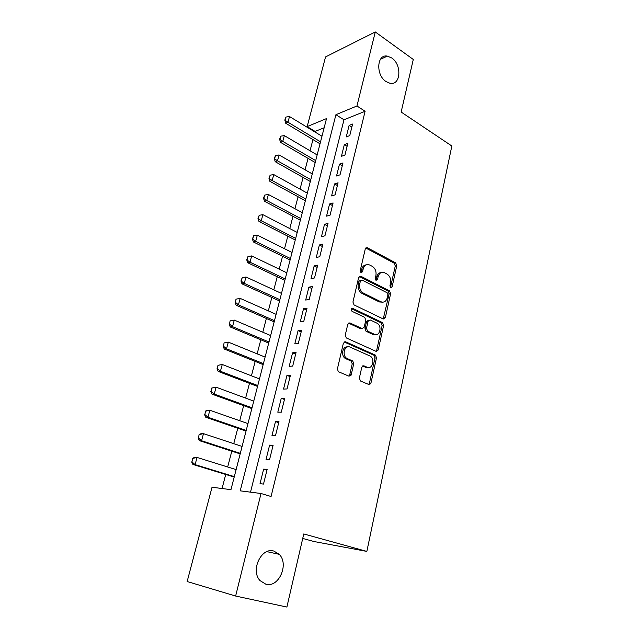 <?xml version="1.0" encoding="UTF-8"?>
<svg xmlns="http://www.w3.org/2000/svg" width="639" height="639" viewBox="0 0 639 639"><rect width="100%" height="100%" fill="white"/><g stroke="black" fill="none" stroke-linecap="round" stroke-linejoin="round"><path stroke-width="0.96" d="M390.709 287.782L392.106 286.927L396.779 265.696L395.677 262.893L367.265 247.692L365.284 248.906L360.244 270.593L361.075 272.629L362.537 271.767L363.184 268.947C364.374 265.233 366.546 263.915 369.693 265.009L372.281 266.351C375.285 268.364 376.499 271.415 375.908 275.505L375.277 278.3L376.083 280.305L377.505 279.443L378.136 276.655C379.294 272.965 381.403 271.655 384.47 272.717L386.986 274.027C389.926 275.992 391.108 278.995 390.541 283.045L389.934 285.817L390.709 287.782M390.445 287.598L395.285 265.976L394.191 263.18L365.748 247.996M360.875 272.502L361.714 269.227L363.184 268.947M375.844 280.154L376.651 276.919L378.136 276.655M273.867 551.066C261.447 546.904 250.2 570.292 260.001 580.579L265.936 584.262C278.892 587.968 289.275 563.981 279.203 554.317L273.867 551.066M391.723 57.957L387.346 56.112C376.738 53.86 375.612 75.122 386.076 81.592L389.966 83.278C400.765 85.866 402.163 64.707 391.723 57.957M359.342 378.16L360.524 381.028L368.847 384.518L370.955 383.049L376.483 357.912L375.508 355.172L345.579 341.785L343.383 343.183L337.408 368.911L338.335 371.682L349.038 376.203L351.218 374.734L353.71 363.775L352.752 361.011L346.801 358.343C341.53 355.3 344.748 344.397 350.084 347.113L370.189 356.091C375.333 358.91 372.409 369.805 367.161 367.233L363.918 365.827L361.786 367.257L359.342 378.16M375.277 31.95L413.289 59.459L401.148 112.033L451.845 146.004L366.85 551.409L303.765 533.948L286.887 607.05L235.639 596.043L187.155 581.522L212.028 487.245L230.959 489.658L326.521 118.582L307.167 126.602L325.555 56.911L375.277 31.95L356.953 105.978L335.922 114.693L240.216 490.84L261.024 493.5L235.639 596.043M261.024 493.5L271.072 496.511L365.101 111.282L356.953 105.978M383.304 318.997L385.333 317.695L390.629 293.636L389.518 290.825L360.763 276.216L358.655 277.454L352.944 302.047L354.038 304.907L383.304 318.997M383.632 325.427L378.224 350.012L376.155 351.394L346.274 337.919L345.26 335.1L347.776 324.285L349.948 322.935L362.081 328.566L364.198 327.224L365.788 320.187L364.725 317.359L352.009 311.313C350.819 309.588 351.067 308.621 352.76 308.397L382.585 322.647L383.632 325.427L382.138 325.594L376.722 350.14L378.224 350.012M349.757 135.604L352.616 124.046L349.11 125.42L346.242 136.93L349.757 135.604M344.932 155.077L347.832 143.36L344.325 144.646L341.426 156.315L344.932 155.077M340.044 174.822L342.983 162.937L339.477 164.143L336.537 175.973L340.044 174.822M335.092 194.855L338.071 182.802L334.564 183.92L331.577 195.917L335.092 194.855M330.059 215.175L333.087 202.946L329.572 203.977L326.545 216.142L330.059 215.175M324.955 235.791L328.023 223.386L324.516 224.321L321.449 236.67L324.955 235.791M319.78 256.71L322.895 244.122L319.38 244.961L316.265 257.485L319.78 256.71M314.524 277.941L317.687 265.161L314.18 265.896L311.017 278.612L314.524 277.941M309.196 299.483L312.399 286.52L308.893 287.151L305.682 300.05L309.196 299.483M303.781 321.345L307.039 308.19L303.533 308.717L300.274 321.808L303.781 321.345M298.285 343.542L301.592 330.187L298.086 330.603L294.787 343.894L298.285 343.542M370.62 383.871L369.382 383.352M350.875 375.564L349.661 375.061M292.71 366.075L296.065 352.512L292.566 352.824L289.211 366.315L292.71 366.075M287.047 388.951L290.457 375.189L286.959 375.373L283.548 389.071L287.047 388.951M281.296 412.187L284.762 398.201L281.264 398.273L277.805 412.179L281.296 412.187M275.457 435.782L278.971 421.58L275.481 421.524L271.966 435.646L275.457 435.782M269.53 459.745L273.101 445.319L269.61 445.135L266.04 459.481L269.53 459.745M365.101 111.282L343.982 119.781L250.504 492.158M263.643 469.122L260.025 483.691L263.508 484.082L267.134 469.433L263.643 469.122L266.95 470.176M324.157 127.76L315.083 131.41L314.939 131.969M312.958 139.582L310.043 150.764M308.062 158.376L305.083 169.814M303.102 177.426L300.05 189.128M298.07 196.74L294.954 208.713M292.974 216.317L289.779 228.578M287.798 236.174L284.531 248.715M282.55 256.311L279.211 269.147M277.23 276.735L273.812 289.866M271.839 297.447L268.34 310.889M266.367 318.462L262.781 332.208M260.816 339.78L257.15 353.846M255.177 361.41L251.431 375.804M249.466 383.352L245.624 398.089M243.659 405.629L239.729 420.71M237.772 428.234L233.754 443.674M231.797 451.174L227.676 466.981M225.727 474.473L222.068 488.523M302.726 538.445L313.989 541.521L366.85 551.409M315.083 131.41L307.167 126.602M343.982 119.781L335.922 114.693M349.11 125.42L351.849 127.145M344.325 144.646L347.097 146.339M339.477 164.143L342.28 165.805M334.564 183.92L337.392 185.542M329.572 203.977L332.44 205.558M324.516 224.321L327.416 225.871M319.38 244.961L322.312 246.47M314.18 265.896L317.144 267.374M308.893 287.151L311.888 288.58M303.533 308.717L306.56 310.107M298.086 330.603L301.161 331.953M292.566 352.824L295.673 354.126M286.959 375.373L290.098 376.627M281.264 398.273L284.443 399.479M275.481 421.524L278.7 422.683M269.61 445.135L272.869 446.246M381.219 272.557C378.935 272.669 377.409 274.123 376.651 276.919M366.291 264.858C363.998 265.009 362.473 266.463 361.714 269.227M383.24 318.965L389.135 293.868L388.025 291.064L359.198 276.439M387.953 294.763L387.17 292.79L361.906 280.018L360.428 280.888L359.733 283.884C359.118 288.005 360.324 291.064 363.343 293.077L380.812 301.728C383.975 302.846 386.132 301.504 387.306 297.71L387.953 294.763M360.763 280.217L358.95 281.144L360.428 280.888M382.513 302.183L379.318 301.943L361.858 293.309C358.846 291.312 357.64 288.253 358.255 284.139L358.95 281.144M376.028 351.338L376.722 350.14M349.948 322.935L348.471 323.11L360.588 328.734L362.001 328.574M351.522 308.717L381.012 322.783L382.505 322.607M374.406 334.293C379.71 337.041 382.434 325.898 377.13 323.254L370.165 319.939L368.072 321.265L366.482 328.286L367.521 331.082L374.406 334.293L372.912 334.445L375.5 334.612M368.735 320.115L366.578 321.441L368.072 321.265M372.912 334.445L366.027 331.242L364.997 328.454L366.578 321.441M382.138 325.594L381.012 322.783M368.056 367.497L365.668 367.321L362.569 365.979M347.472 346.937C342.512 346.018 340.659 355.811 345.324 358.455L347.424 358.679M348.886 376.147L349.733 374.813L352.225 363.871L351.266 361.115L345.939 358.783M368.639 384.43L369.454 383.112L374.981 358.024L374.007 355.284L344.141 341.945M321.976 136.235L289.507 116.538L287.965 122.233L320.53 141.826M285.194 119.9L285.968 117.049L284.81 120.068L287.965 122.233L285.673 123.223L320.019 143.815M289.507 116.538L285.968 117.049M284.81 120.068L285.673 123.223M317.152 154.95L284.331 135.62L282.765 141.395L315.698 160.613M279.978 139.038L280.769 136.147L279.594 139.19L282.765 141.395L280.481 142.321L315.203 162.53M284.331 135.62L280.769 136.147M279.594 139.19L280.481 142.321M312.271 173.92L279.083 154.965L277.502 160.82L310.786 179.663M274.69 158.44L275.489 155.517L274.307 158.592L277.502 160.82L275.217 161.691L310.314 181.5M279.083 154.965L275.489 155.517M274.307 158.592L275.217 161.691M307.319 193.154L273.764 174.583L272.158 180.525L305.817 198.969M269.331 178.129L270.137 175.158L268.947 178.265L272.158 180.525L269.874 181.332L305.362 200.726M273.764 174.583L270.137 175.158M268.947 178.265L269.874 181.332M302.295 212.651L268.372 194.48L266.735 200.51L300.777 218.554M263.891 198.09L264.706 195.079L263.508 198.21L266.735 200.51L264.458 201.253L300.346 220.215M268.372 194.48L264.706 195.079M263.508 198.21L264.458 201.253M297.207 232.42L262.893 214.664L261.239 220.774L295.665 238.403M258.372 218.338L259.202 215.279L257.996 218.45L261.239 220.774L258.963 221.453L295.258 239.984M262.893 214.664L259.202 215.279M257.996 218.45L258.963 221.453M292.039 252.469L257.341 235.144L255.656 241.342L290.481 258.539M252.772 238.882L253.619 235.783L252.397 238.986L255.656 241.342L253.387 241.949L290.09 260.025M257.341 235.144L253.619 235.783M252.397 238.986L253.387 241.949M286.807 272.797L251.702 255.919L250.001 262.206L285.218 278.955M247.093 259.722L247.948 256.574L246.718 259.809L250.001 262.206L247.732 262.741L284.858 280.353M251.702 255.919L247.948 256.574M246.718 259.809L247.732 262.741M281.495 293.421L245.991 276.991L244.258 283.381L279.89 299.659M241.334 280.872L242.205 277.677L240.959 280.952L244.258 283.381L241.989 283.844L279.555 300.969M245.991 276.991L242.205 277.677M240.959 280.952L241.989 283.844M235.991 299.164L235.487 302.335L235.991 299.164L240.184 298.381L238.427 304.859L274.474 320.666M235.487 302.335L238.427 304.859L236.166 305.25L274.163 321.872M276.112 314.34L240.184 298.381L236.366 299.092M235.112 302.399L236.166 305.25M351.083 375.173L350.571 374.766M230.072 320.882L229.553 324.109L230.072 320.882L234.297 320.091L232.516 326.665L268.987 341.985M229.553 324.109L232.516 326.665L230.264 326.976L268.707 343.087M270.64 335.555L234.297 320.091L230.447 320.826M229.177 324.165L230.264 326.976M224.057 342.927L223.522 346.218L224.057 342.927L228.323 342.121L226.51 348.798L263.42 363.607M223.522 346.218L226.51 348.798L224.265 349.03L263.164 364.605M265.097 357.081L228.323 342.121L224.433 342.879M223.155 346.258L224.265 349.03M217.963 365.3L217.412 368.663L217.963 365.3L222.26 364.486L220.423 371.267L257.773 385.549M217.412 368.663L220.423 371.267L218.179 371.419L257.541 386.435M259.474 378.927L222.26 364.486L218.33 365.276M217.036 368.687L218.179 371.419M211.765 388.025L211.205 391.443L211.765 388.025L216.102 387.194L214.233 394.071L252.038 407.81M211.205 391.443L214.233 394.071L211.996 394.143L251.838 408.593M253.763 401.1L216.102 387.194L212.14 388.009M210.83 391.459L211.996 394.143M205.478 411.093L204.895 414.583L205.478 411.093L207.611 410.254L209.848 410.246L207.955 417.235L246.215 430.414M204.895 414.583L207.955 417.235L205.718 417.211L246.047 431.077M247.972 423.593L209.848 410.246L205.854 411.093M204.528 414.583L205.718 417.211M199.096 434.512L198.497 438.074L199.096 434.512L201.269 433.577L203.498 433.657L201.573 440.75L240.312 453.347M198.497 438.074L201.573 440.75L199.352 440.638L240.168 453.898M242.093 446.429L203.498 433.657L199.464 434.528M198.13 438.058L199.352 440.638M192.611 458.299L191.996 461.933L192.611 458.299L194.831 457.26L197.044 457.436L195.095 464.641L234.313 476.638M191.996 461.933L195.095 464.641L192.874 464.433L234.201 477.061M236.118 469.609L197.044 457.436L192.978 458.331M191.628 461.901L192.874 464.433M390.613 287.175L392.106 286.927M361.059 272.046L362.537 271.767M376.02 279.706L377.505 279.443M365.899 248.068L367.369 247.74M394.191 263.18L395.677 262.893M395.285 265.976L396.779 265.696M359.294 276.487L360.771 276.216L359.286 276.479M388.025 291.064L389.518 290.825M389.135 293.868L390.629 293.636M383.839 317.879L385.333 317.695M358.255 284.139L359.733 283.884M361.962 293.365L363.439 293.125M379.318 301.943L380.812 301.728M360.588 328.734L362.081 328.566M351.682 308.549L352.76 308.397M364.997 328.454L366.482 328.286M366.155 331.306L367.641 331.146M362.688 365.899L363.918 365.827M365.668 367.321L367.161 367.233M351.043 360.987L352.528 360.891M352.225 363.871L353.71 363.775M349.733 374.813L351.218 374.734M344.181 341.921L345.579 341.785M373.839 355.196L375.341 355.084M374.981 358.024L376.483 357.912M369.454 383.112L370.955 383.049M380.437 59.307L387.346 56.112M266.87 551.649L279.203 554.317M365.796 248.012L367.265 247.692M361.858 293.309L363.343 293.077M366.027 331.242L367.521 331.082M381.092 322.823L382.585 322.647M345.324 358.455L346.801 358.343M351.266 361.115L352.752 361.011M374.007 355.284L375.508 355.172"/></g></svg>
